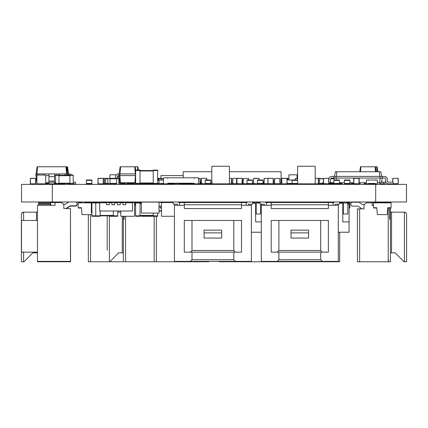 <?xml version="1.0" encoding="UTF-8"?>
<svg xmlns="http://www.w3.org/2000/svg" width="428" height="428" viewBox="0 0 428 428"><rect width="100%" height="100%" fill="white"/><g stroke="black" fill="none" stroke-linecap="round" stroke-linejoin="round"><path stroke-width="0.64" d="M45.71 183.452L48.46 183.452A0.385 0.385 0 0 0 48.846 183.837L49.006 173.934L35.808 173.934L36.91 182.735M242.104 183.837L242.104 178.337L236.823 178.556L237.042 183.837L242.104 183.837L237.042 183.837M242.323 183.612L242.323 178.556M236.823 183.612L236.823 178.556M242.104 178.337L237.042 178.337M287.696 179.985L287.696 178.337L285.497 178.337M285.497 183.837L287.696 183.837M281.645 183.612L281.645 178.556L281.865 183.837L286.926 183.837L287.145 178.556L288.905 178.556M251.397 204.183L251.397 261.38L174.405 261.38L174.405 204.183M236.272 201.984L236.272 202.535M189.524 201.984L189.524 202.535M192.274 201.984L192.274 202.535M200.523 201.984L200.523 202.535M203.273 201.984L203.273 202.535M211.523 201.984L211.523 202.535M214.273 201.984L214.273 202.535M222.523 201.984L222.523 202.535M225.272 201.984L225.272 202.535M233.522 201.984L233.522 202.535M174.405 205.285L184.302 205.285L184.302 208.58L241.499 208.58L241.499 202.535L246.865 202.535M190.353 261.38L192.001 259.732L192.001 252.14M233.8 252.14L233.8 259.732L235.448 261.38M251.397 205.285L241.499 205.285M178.936 202.535L241.499 202.535M233.8 259.732L192.001 259.732M170.307 202.535L173.083 202.535L173.083 203.632L173.634 204.183L177.481 204.183L177.481 205.285M173.083 202.535L161.918 202.535L173.083 202.535L173.634 201.984M177.481 201.984A2.199 2.199 0 0 1 179.68 204.183L179.68 205.285M184.302 205.285L184.302 202.535M233.8 220.463L241.499 220.463L241.499 252.14L184.302 252.14L184.302 220.463L233.8 220.463L233.8 250.492L235.448 252.14M184.302 204.734L241.499 204.734M248.32 205.285L248.32 204.183L252.167 204.183L252.718 203.632L252.718 202.535L252.167 201.984M248.32 201.984A2.199 2.199 0 0 0 246.116 204.183L246.116 205.285M190.353 252.14L192.001 250.492L192.001 220.463M233.8 250.492L192.001 250.492M221.699 232.891L221.699 238.059L204.103 238.059L204.103 230.141L221.699 230.141L221.699 232.891L204.103 232.891M338.291 204.183L338.291 261.38L261.299 261.38L261.299 204.183M323.167 201.984L323.167 202.535M276.424 201.984L276.424 202.535M279.174 201.984L279.174 202.535M287.423 201.984L287.423 202.535M290.173 201.984L290.173 202.535M298.423 201.984L298.423 202.535M301.173 201.984L301.173 202.535M309.423 201.984L309.423 202.535M312.173 201.984L312.173 202.535M320.417 201.984L320.417 202.535M261.299 205.285L271.197 205.285L271.197 208.58L328.394 208.58L328.394 202.535L333.76 202.535M277.248 261.38L278.895 259.732L278.895 252.14M320.695 252.14L320.695 259.732L322.343 261.38M338.291 205.285L328.394 205.285M265.831 202.535L328.394 202.535M320.695 259.732L278.895 259.732M260.529 201.984L259.978 202.535L259.978 203.632L260.529 204.183L264.376 204.183L264.376 205.285M264.376 201.984A2.199 2.199 0 0 1 266.58 204.183L266.58 205.285M271.197 205.285L271.197 202.535M320.695 220.463L328.394 220.463L328.394 252.14L271.197 252.14L271.197 220.463L320.695 220.463L320.695 250.492L322.343 252.14M271.197 204.734L328.394 204.734M335.215 205.285L335.215 204.183L339.062 204.183L339.613 203.632L339.613 202.535L339.062 201.984M335.215 201.984A2.199 2.199 0 0 0 333.016 204.183L333.016 205.285M277.248 252.14L278.895 250.492L278.895 220.463M320.695 250.492L278.895 250.492M308.593 232.891L308.593 238.059L290.997 238.059L290.997 230.141L308.593 230.141L308.593 232.891L290.997 232.891M251.397 232.233L261.299 232.233M252.718 203.193L255.639 203.193L255.639 221.891L261.299 221.891M255.639 204.07L256.185 204.07M256.185 203.193L255.639 203.193M253.435 203.193L252.718 202.974M260.588 204.183L260.588 213.973L256.185 213.973L256.185 202.974L259.978 202.974M339.613 203.193L342.807 203.193L342.807 221.891L349.077 221.891L349.077 232.233L338.291 232.233M349.077 221.891L349.077 203.193L347.755 203.193M342.807 204.07L343.358 204.07M347.755 204.07L349.077 204.07M343.358 203.193L342.807 203.193M340.608 203.193L339.613 202.974M343.358 213.973L343.358 202.974L347.755 202.974L347.755 213.973L343.358 213.973M197.335 183.837L200.967 183.837L200.967 181.633L201.353 181.633M200.967 183.837L205.199 183.837L201.353 183.612L201.572 178.337L206.633 178.337L201.572 178.337M210.699 183.452L205.199 183.452L205.199 179.985L210.699 179.985L210.699 183.837L215.648 183.837M221.148 183.837L222.25 183.837M227.75 183.837L228.466 183.837M230.334 183.837L233.966 183.837M235.833 183.837L239.466 183.837M241.333 183.837L243.179 183.837M252.499 183.452L252.499 179.985L246.999 179.985L246.999 183.452L255.965 183.837M262.947 183.452L257.447 183.452L257.447 179.985L262.947 179.985L262.947 183.837L265.146 183.837M229.397 171.735L281.094 171.735L281.094 182.735L279.998 182.735M200.967 182.735L200.251 182.735M211.801 182.735L210.699 182.735M232.698 182.735L231.601 182.735M243.147 182.735L242.323 182.735M253.595 182.735L252.499 182.735M264.049 182.735L263.332 182.735M211.801 171.735L183.2 171.735L183.2 177.786M272.459 183.837L274.332 183.837L274.332 181.633L273.396 181.633M279.966 183.837L281.645 183.837L281.645 181.633L281.094 181.633M263.332 183.837L263.332 181.633L262.947 181.633M191.097 183.837L189.968 183.837L189.968 183.227M334.305 179.985L333.894 178.059L331.695 178.059A1.102 1.102 0 0 0 330.593 179.161L330.593 181.087A2.75 2.75 0 0 1 328.945 183.607L329.009 178.556M327.843 183.837L322.894 183.837L322.894 182.184L323.445 182.184M328.945 179.161A2.75 2.75 0 0 1 331.695 176.411L333.894 176.411L333.894 178.059L336.092 178.059L336.092 176.411L333.894 176.411M379.593 182.735L380.091 178.059L382.29 178.059L381.3 182.735L377.341 182.735M366.379 183.612L366.341 182.735L359.194 182.735M353.694 182.735L349.842 182.735M344.342 182.735L339.393 182.735M336.296 179.985L336.092 178.059L380.091 178.059L380.091 176.411L336.092 176.411M334.445 176.411L335.44 171.735L336.868 171.735L336.371 176.411M331.695 178.059A1.102 1.102 0 0 0 330.593 179.161A1.102 1.102 0 0 1 331.695 178.059A1.102 1.102 0 0 0 330.593 179.161L330.593 181.087M381.744 176.411L380.749 171.735L336.868 171.735M384.494 178.059A1.102 1.102 0 0 1 385.591 179.161A1.102 1.102 0 0 0 384.494 178.059A1.102 1.102 0 0 1 385.591 179.161A1.102 1.102 0 0 0 384.494 178.059L382.29 178.059L382.29 176.411L380.091 176.411M379.818 176.411L379.32 171.735M385.591 181.087L385.591 179.161L385.591 181.087A2.75 2.75 0 0 0 388.34 183.837L393.289 183.837L393.289 182.184L388.34 182.184A1.102 1.102 0 0 1 387.238 181.087L387.238 179.161A2.75 2.75 0 0 0 384.494 176.411L382.29 176.411M388.34 182.184A1.102 1.102 0 0 1 387.238 181.087A1.102 1.102 0 0 0 388.34 182.184A1.102 1.102 0 0 1 387.238 181.087L387.238 179.161M163.405 183.227L163.405 178.39A0.605 0.605 0 0 1 164.01 177.786L167.198 177.786A0.605 0.605 0 0 1 167.803 178.39L167.803 177.786L194.2 177.786L194.2 178.39A0.605 0.605 0 0 1 194.804 177.786L197.998 177.786A0.605 0.605 0 0 1 198.603 178.39L198.603 183.227A0.605 0.605 0 0 1 197.998 183.837L194.804 183.837A0.605 0.605 0 0 1 194.2 183.227L167.803 183.227A0.605 0.605 0 0 1 167.198 183.837L164.01 183.837A0.605 0.605 0 0 1 163.405 183.227M297.594 166.674L297.594 183.393L297.594 166.674A0.439 0.439 0 0 1 298.038 166.235L314.757 166.235L298.038 166.235M298.038 183.837L314.757 183.837L298.038 183.837A0.439 0.439 0 0 1 297.594 183.393M314.757 183.837A0.439 0.439 0 0 0 315.195 183.393L315.195 166.674A0.439 0.439 0 0 0 314.757 166.235M315.195 183.393L315.195 166.674M211.801 166.674L211.801 183.393L211.801 166.674A0.439 0.439 0 0 1 212.24 166.235L228.959 166.235L212.24 166.235M212.24 183.837L228.959 183.837L212.24 183.837A0.439 0.439 0 0 1 211.801 183.393M228.959 183.837A0.439 0.439 0 0 0 229.397 183.393L229.397 166.674A0.439 0.439 0 0 0 228.959 166.235M229.397 183.393L229.397 166.674M55.608 182.735L54.506 182.735M49.006 182.735L45.71 182.735M67.71 175.587L67.71 173.934L49.006 173.934M36.91 176.368L36.856 175.587L35.808 175.587M36.91 175.587L36.856 173.934M49.006 175.587L45.71 175.587M55.608 175.587L54.506 175.587M66.661 175.587L66.661 173.934M67.431 173.934L66.426 166.786L37.092 166.786L36.086 173.934M59.46 183.505L59.46 183.837L64.96 183.837L64.96 183.505M64.96 175.362L64.96 173.934M38.557 175.036L38.557 173.934M59.46 175.362L59.46 173.934M44.057 175.036L44.057 173.934M49.006 183.837L54.506 183.837L54.506 173.934M66.527 173.934L66.024 166.786M36.99 173.934L37.493 166.786M54.506 182.184L49.006 182.184M377.105 171.735L376.758 166.786L360.472 166.786L359.777 171.735M378.994 182.735A2.75 2.75 0 0 0 381.193 183.837L385.04 183.837L385.04 182.184L381.412 182.184M382.841 182.184A1.102 1.102 0 0 1 381.744 181.087A1.102 1.102 0 0 0 382.841 182.184A1.102 1.102 0 0 1 381.744 181.087L381.744 180.648M377.86 171.735L377.164 166.786L376.758 166.786M68.806 175.587L68.806 173.934L67.71 173.934M67.763 175.587L67.763 173.934M68.261 183.505A0.385 0.385 0 0 0 68.641 183.837L75.408 183.837L75.408 182.184L73.209 182.184M71.556 175.036A2.75 2.75 0 0 0 69.357 173.934L68.806 173.934M48.214 183.452A2.75 2.75 0 0 1 46.807 183.837L44.608 183.837M68.534 173.934L67.528 166.786L66.426 166.786M67.624 173.934L67.121 166.786M360.531 171.735L360.879 166.786M375.452 171.735L375.105 166.786M354.791 183.837L352.592 183.837L352.592 183.452M383.392 183.837L383.392 182.184M376.207 171.735L375.511 166.786M309.423 202.091L302.435 202.423M286.84 202.091L287.423 202.091M290.173 202.091L293.747 202.257M196.399 202.535L196.399 201.984M197.939 201.984L197.72 202.535M188.261 201.984L188.481 202.535M232.425 202.535L232.425 201.984M225.824 202.535L225.824 201.984M284.674 202.535L284.674 201.984M286.209 201.984L285.99 202.535M319.593 202.535L319.593 201.984M312.996 202.535L312.996 201.984M286.947 183.831A0.385 0.385 0 0 0 286.979 183.837L288.413 183.837A0.385 0.385 0 0 0 288.798 183.452L288.798 183.837L292.094 183.837L292.094 179.985L287.145 179.985M287.145 183.452L297.594 183.452L297.594 180.37L292.094 180.37M341.592 202.695L339.613 202.535M129.267 183.612A0.385 0.385 0 0 1 128.919 183.837L127.491 183.837A0.385 0.385 0 0 1 127.143 183.612M124.906 183.452L120.503 183.452A0.385 0.385 0 0 1 120.118 183.837L127.351 183.81M104.336 183.837L99.275 183.837L104.336 183.837L104.555 178.556L104.555 183.612L112.254 183.612M86.408 180.37L86.408 179.985L91.908 179.985L91.908 183.837L86.408 183.837L86.408 180.37L91.908 180.37M86.408 202.695L91.357 202.535M342.143 183.452L339.393 183.452L339.393 183.837L342.143 183.837L342.143 182.735M257.447 183.452L257.447 183.837L262.947 183.837M349.842 183.452L349.842 179.985L344.342 179.985L344.342 183.837L351.11 183.837L349.842 183.837L349.842 183.452L344.342 183.452M374.04 183.837L375.142 183.837L375.142 183.452L368.54 183.452L368.54 183.837L374.04 183.837L374.04 183.452M205.199 183.452L205.199 183.837L201.572 183.837M210.699 183.837L205.199 183.837M297.594 183.452L297.594 183.837L292.094 183.837M295.395 179.985L295.395 178.556L297.594 178.556L297.594 179.985L292.094 179.985M375.142 183.452A0.385 0.385 0 0 0 375.527 183.837L376.956 183.837A0.385 0.385 0 0 0 377.341 183.452L377.341 180.37A0.385 0.385 0 0 0 376.956 179.985L375.527 179.985A0.385 0.385 0 0 0 375.142 180.37L375.142 179.985L368.54 179.985L368.54 180.37A0.385 0.385 0 0 0 368.155 179.985L366.726 179.985A0.385 0.385 0 0 0 366.341 180.37L366.341 183.452A0.385 0.385 0 0 0 366.726 183.837L368.155 183.837A0.385 0.385 0 0 0 368.54 183.452M246.999 183.452L246.999 183.837L252.499 183.837M333.894 180.37L333.894 179.985L339.393 179.985L339.393 183.452L333.894 183.452L333.894 180.37L339.393 180.37M333.894 183.452L333.894 183.837L339.393 183.837M353.694 183.452L351.495 183.452A0.385 0.385 0 0 1 351.11 183.837M358.477 183.837L359.905 183.837L358.477 183.837M360.29 183.452L360.29 182.735L360.29 183.452A0.385 0.385 0 0 1 359.905 183.837M170.002 183.452L170.002 183.837L167.803 183.837L167.803 183.452A0.385 0.385 0 0 0 168.188 183.837L169.616 183.837A0.385 0.385 0 0 0 170.002 183.452L172.751 183.227M163.442 183.452L161.201 183.452A0.385 0.385 0 0 1 160.816 183.837L159.387 183.837A0.385 0.385 0 0 1 159.002 183.452L159.002 180.37A0.385 0.385 0 0 1 159.387 179.985L160.816 179.985A0.385 0.385 0 0 1 161.201 180.37L161.201 178.337L158.397 178.337L158.178 179.985L158.178 178.556M163.405 179.985L161.201 179.985M377.341 183.452L377.341 180.37L377.341 183.452M376.956 183.837L375.527 183.837L376.956 183.837M376.956 179.985L375.527 179.985L376.956 179.985M368.155 179.985L366.726 179.985L368.155 179.985M366.341 183.452L366.341 180.37L366.341 183.452M100.157 183.837L105.657 183.837L105.657 178.337L103.458 178.337M145.804 183.452L146.355 183.393M146.355 183.452L146.355 183.837L143.054 183.837L143.054 183.393M281.094 179.985L281.645 179.985M321.246 183.612L322.894 183.837M382.113 202.695A0.385 0.385 0 0 0 381.797 202.535L380.369 202.535A0.385 0.385 0 0 0 380.048 202.695M341.592 202.535L342.668 202.695M341.924 202.203L341.924 202.535L341.924 202.203M339.281 202.203L341.897 202.203M84.846 202.695L86.408 202.535L86.408 202.203L85.83 202.203M85.857 202.203L85.857 202.535M86.381 202.203L90.832 202.203M90.859 202.535L90.859 202.203L90.859 202.535M86.349 202.203L86.349 202.535L86.349 202.203M126.554 184.163L126.554 183.837M126.581 184.163L122.13 184.163M122.098 183.837L122.098 184.163L122.098 183.837M115.608 183.837L115.608 184.163L115.608 183.837M111.098 184.163L111.098 183.837L111.098 184.163M115.581 184.163L111.13 184.163M182.649 183.837L179.899 183.837L179.899 183.227M184.853 184.163L184.853 183.837M184.88 184.163L180.423 184.163M173.907 183.837L173.597 183.837M174.458 183.837L174.458 184.163L174.458 183.837M169.948 184.163L169.948 183.837L169.948 184.163M174.431 184.163L169.975 184.163M200.802 184.163L200.802 183.837M200.828 184.163L196.372 184.163M191.065 183.724L191.065 183.227L191.284 183.944L196.345 184.163L196.538 183.837M137.554 184.163L137.554 183.837M137.581 184.163L133.124 184.163M133.097 183.837L133.097 184.163L133.097 183.837M259.646 184.163L259.646 183.837M259.673 184.163L256.896 184.163L256.955 183.837M246.945 184.163L244.222 184.163M321.246 183.837L319.679 183.612M323.996 183.837L323.996 184.163L320.668 184.163M320.642 183.837L320.642 184.163L320.642 183.837M311.343 183.837L310.798 183.837M309.642 184.163L309.642 183.837L309.642 184.163M314.152 183.837L314.152 184.163M314.12 184.163L309.669 184.163M256.923 184.163L254.12 184.163M254.093 184.163L254.146 183.837M249.775 184.163L246.972 184.163M249.802 183.837L249.802 184.163L249.749 183.837M330.774 178.556L334 178.556M333.947 184.163L333.947 183.837L333.947 184.163L333.894 183.837L328.394 183.837M333.369 182.681L330.084 182.681M329.63 183.227L333.428 183.227M333.428 183.173L333.428 182.681M323.937 183.837L323.937 184.163L323.937 183.837M326.799 183.837L326.799 184.163L326.746 183.837M326.773 184.163L323.969 184.163M331.144 183.837L331.09 184.163M333.92 184.163L331.117 184.163M329.603 183.2L333.401 183.2L333.401 182.708L330.063 182.708M141.406 202.091L141.406 213.091L159.002 213.091L159.002 202.091L141.406 202.091M91.908 213.091L91.357 213.091L91.357 202.091L96.856 202.091L96.856 202.535L96.856 202.091L107.856 202.091L107.856 202.535L107.856 202.091L113.356 202.091L113.356 202.535M346.541 202.861A0.332 0.332 0 0 1 346.873 202.535L349.515 202.535A0.332 0.332 0 0 1 349.842 202.861L349.842 207.703A0.332 0.332 0 0 1 349.515 208.035L349.077 208.035M349.018 202.535L349.018 202.861L339.613 202.861M349.842 202.861L349.842 207.703M339.613 202.695L344.091 202.861M81.459 207.703L78.982 207.703L78.982 208.035L81.127 208.035A0.332 0.332 0 0 0 81.459 207.703L82.005 214.631L91.908 214.631M78.158 202.861L78.158 207.703L78.158 202.861A0.332 0.332 0 0 1 78.484 202.535L81.127 202.535L78.982 202.535L78.982 202.861L91.357 202.861M78.158 207.703A0.332 0.332 0 0 0 78.484 208.035L81.127 208.035M81.459 202.861A0.332 0.332 0 0 0 81.127 202.535M83.909 202.861L90.003 202.861M387.789 202.861A0.332 0.332 0 0 1 388.121 202.535L390.759 202.535A0.332 0.332 0 0 1 391.09 202.861L391.09 207.703A0.332 0.332 0 0 1 390.759 208.035L390.266 208.035L390.266 207.703L387.789 207.703L387.238 214.631L377.341 214.631L376.79 207.703L374.318 207.703L374.318 208.035L373.821 208.035A0.332 0.332 0 0 1 373.494 207.703L373.494 202.861A0.332 0.332 0 0 1 373.821 202.535L376.463 202.535A0.332 0.332 0 0 1 376.79 202.861M390.266 202.535L390.266 202.861L374.318 202.861L374.318 202.535L373.821 202.535L376.463 202.535L373.821 202.535M390.266 208.035L388.121 208.035A0.332 0.332 0 0 1 387.789 207.703M376.79 207.703A0.332 0.332 0 0 1 376.463 208.035L373.821 208.035M385.339 202.861L379.245 202.861M391.09 202.861L391.09 207.703M373.494 202.861L373.494 207.703M374.318 202.535L376.463 202.535M374.318 208.035L376.463 208.035M104.336 178.337L110.055 178.556L110.055 183.837L107.856 183.837L107.856 178.337L118.856 178.337L118.856 183.612M115.828 183.837L116.657 183.837L116.657 178.556L118.856 178.556M160.104 206.109L160.104 208.035L161.479 208.035M162.303 202.535L159.002 202.257M259.978 202.754L257.913 202.974M163.651 183.719L162.303 183.837L163.459 183.837M159.039 183.612L159.002 178.337L158.397 178.337M398.019 183.837L393.289 183.837L398.238 183.612L398.019 178.337L392.963 178.337L398.019 178.337L392.963 178.337L398.019 178.337L392.963 178.337L392.738 182.184L392.738 178.556M364.142 183.612L366.341 183.612L364.142 183.837L364.142 182.735M398.238 183.612L398.238 178.556M398.019 178.337L392.963 178.337M35.588 183.837L35.588 178.337L30.308 178.556L30.527 183.837L35.588 183.837L30.527 183.837M54.506 183.612L55.608 183.612M58.909 183.612L59.46 183.612M35.808 183.612L35.808 178.556M30.308 183.612L30.308 178.556M35.588 178.337L30.527 178.337M267.896 178.556L267.896 183.612L268.115 178.337L273.176 178.337L268.115 178.337M268.115 183.837L273.176 183.837L267.896 183.612M273.176 183.837L273.176 178.337M273.396 183.612L273.396 178.556M353.694 178.556L353.694 183.612L353.913 178.337L358.974 178.337L353.913 178.337M353.913 183.837L358.974 183.837L353.694 183.612M358.974 183.837L358.974 178.337M359.194 183.612L359.194 178.556M236.55 178.556L236.55 183.612L236.77 178.337L241.831 178.337L236.77 178.337M236.77 183.837L241.831 183.837L236.55 183.612M323.664 183.837L328.725 183.837L323.445 183.612L323.664 178.337L328.725 178.337L323.664 178.337M328.725 183.837L328.725 178.337M226.321 183.837L231.377 183.837L226.321 183.837M229.397 178.337L231.377 178.337L229.397 178.337M231.377 183.837L231.377 178.337M231.601 183.612L231.601 178.556M313.216 183.837L318.277 183.837L313.216 183.837M315.195 178.337L318.277 178.337L315.195 178.337M318.277 183.837L318.277 178.337M323.445 183.612L323.445 178.556L319.593 178.556L319.593 183.612L318.496 183.612L318.496 178.556L319.593 178.337L317.394 178.337M194.97 183.837L200.031 183.837L194.97 183.837M198.597 178.337L200.031 178.337L198.597 178.337M200.031 183.837L200.031 178.337M200.251 183.612L200.251 178.556M281.865 178.337L286.926 178.337L281.645 178.556M281.865 183.837L286.926 183.837M287.145 183.612L286.926 178.337M232.698 178.556L232.698 183.612L232.918 178.337L237.979 178.337L232.918 178.337M232.918 183.837L237.979 183.837L232.698 183.612M179.899 183.612L180.728 183.612L180.728 183.227L180.948 183.837L186.009 183.837L180.948 183.837M189.968 183.612L186.228 183.612L186.228 183.227L186.009 183.837M295.395 178.556L297.594 178.337M253.595 178.556L253.595 183.612L253.595 178.556L258.876 178.337L253.82 178.337M253.82 183.837L257.447 183.837L253.595 183.612M259.095 178.556L259.095 179.985L258.876 178.337M211.801 183.612L211.801 178.556L212.021 183.837M189.968 183.837L188.176 183.719M188.7 183.227L188.7 183.837L188.374 183.837M264.049 178.556L264.049 183.612L264.269 178.337L269.33 178.337L264.269 178.337M264.269 183.837L269.33 183.837L264.049 183.612M206.852 178.556L206.852 179.985L206.633 178.337M201.353 183.612L201.353 178.556M317.394 183.837L322.894 183.612M163.539 183.612L159.002 183.612M163.405 178.556L159.002 178.556M159.002 183.837L157.627 183.837L157.627 183.393L140.031 183.393L140.031 183.837L131.23 183.612M113.078 183.837L114.453 183.837A2.75 2.75 0 0 0 115.533 183.612M135.628 183.612L124.628 183.837M120.466 183.612L124.628 183.452M122.429 183.452L122.429 183.837M159.002 211.004L161.479 211.004M153.229 183.505A0.332 0.332 0 0 1 152.898 183.837L146.355 183.837L152.898 183.837M297.048 178.337L297.048 175.036L297.594 175.036M295.395 183.837L302.548 183.837M157.627 213.091L157.627 216.284L141.566 216.284L153.229 216.284L153.229 215.84L140.031 215.84L140.031 216.284L135.628 216.284L135.628 202.535L140.031 202.535L140.031 215.84L135.628 215.84M153.229 213.091L153.229 215.84L157.627 215.84M141.406 202.974L135.628 202.974M109.504 215.84L109.504 216.284L117.754 216.284L117.754 211.004M91.908 202.974L91.908 202.535L95.754 202.535L95.754 202.974L91.908 202.974L91.908 216.284L100.157 216.284L100.157 215.84L113.356 215.84L113.356 216.284M174.405 216.284L161.918 216.284L174.405 216.284M161.918 202.535A0.439 0.439 0 0 0 161.479 202.974L161.479 215.84A0.439 0.439 0 0 0 161.918 216.284M161.479 202.974L161.479 215.84M141.128 202.974A0.439 0.439 0 0 1 141.406 202.567M141.128 215.84A0.439 0.439 0 0 0 141.566 216.284M134.531 215.84L134.531 202.974L134.531 215.84A0.439 0.439 0 0 1 134.087 216.284L121.22 216.284L134.087 216.284M134.531 202.974A0.439 0.439 0 0 0 134.087 202.535L125.73 202.535L125.73 204.734L122.98 204.734L122.98 202.535L120.231 202.535L120.231 204.734L117.481 204.734L117.481 202.535L114.731 202.535L114.731 204.734L111.981 204.734L111.981 202.535L109.231 202.535L109.231 204.734L106.481 204.734L106.481 202.535L104.555 202.754M120.782 215.84L120.782 211.004L120.782 215.84A0.439 0.439 0 0 0 121.22 216.284M134.087 202.535L132.605 202.535L132.493 204.734M128.202 202.754L122.98 202.535M99.606 202.974L95.754 202.974L95.754 216.284M95.754 202.535L99.606 202.535L99.713 204.734M100.157 211.004L100.157 215.84L91.908 215.84M113.356 211.004L113.356 215.84L117.754 215.84M70.459 208.58L70.459 261.38L37.461 261.38L37.461 205.285L55.057 205.285L55.057 202.535L61.659 202.535L63.858 204.734L63.858 208.58L70.459 208.58M75.959 201.984L77.056 203.081L77.056 204.734L75.959 205.831L69.914 205.831L65.982 208.58M68.699 201.984L65.554 204.183L63.307 204.183M50.659 205.285L50.659 202.535L55.057 202.535M37.461 252.14L21.512 252.14L21.512 220.463L37.461 220.463M38.557 205.285L38.557 201.984M50.659 204.183L50.108 204.183L50.108 205.285M38.557 203.632L50.659 203.632L50.108 204.183L38.557 204.183M38.557 202.535L50.659 202.535L50.108 201.984M90.859 202.257L91.357 202.257M124.19 216.284L124.19 218.976L123.366 219.805L123.366 261.765L109.836 261.765L118.577 252.857L111.596 259.973M109.397 215.84L109.397 261.765L88.334 261.765L88.334 214.631M117.202 202.535L117.202 202.257L114.453 202.257L114.453 202.535M139.186 202.535A2.199 2.199 0 0 1 140.25 202.257L141.406 202.257M208.773 261.765L208.773 261.38L208.773 261.765L124.216 261.765M182.649 202.535L182.649 202.257L179.899 202.257L179.899 202.535M204.632 202.535A2.199 2.199 0 0 1 205.697 202.257L209.822 202.535M171.045 202.257L168.905 202.257L168.905 202.535M218.178 202.535L222.303 202.257A2.199 2.199 0 0 1 222.523 202.267M339.666 261.765L339.666 232.233L339.666 261.765L219.227 261.765L219.227 261.38M247.256 202.257L245.351 202.257L245.351 202.535M272.69 202.535L272.299 202.257L275.268 202.535M256.955 202.257L259.095 202.257L259.095 202.754M236.272 202.257L237.101 202.535M323.167 202.257L324.542 202.257L324.542 202.535M388.453 261.765L388.453 259.566M406.001 212.85L404.401 212.16C405.728 212.299 406.461 213.032 406.6 214.358L406.124 212.989M406.193 213.085L405.867 212.716L406.193 213.085M404.401 261.765L404.401 212.16L391.529 212.16L391.529 252.857L395.215 252.857L403.962 261.765L406.6 261.765L406.6 214.91M406.6 233.608L406.6 217.659L406.6 233.608M390.432 208.035L390.432 261.765L357.434 261.765L357.434 208.859L364.03 208.859L361.906 208.859L357.979 206.109L351.934 206.109L350.832 205.007L350.832 203.359L351.934 202.257L359.194 202.257L362.334 204.456L364.581 204.456M373.494 205.558L372.173 205.558L372.173 202.808L366.234 202.808L364.03 205.007L364.03 208.859M390.432 219.805L389.608 218.976L389.608 208.035M389.33 202.535L389.33 202.257L377.234 202.257L377.234 202.808L376.784 202.808M373.494 202.808L372.173 202.808M391.529 212.16L390.432 212.16M391.529 252.857L390.432 252.857M379.245 202.808L377.234 202.861M395.215 252.857L402.202 259.973M387.795 202.808L385.339 202.808M39.547 261.765L39.547 261.38M23.599 220.463L23.599 212.16C22.379 212.154 21.646 212.887 21.4 214.358L22.133 212.716L23.599 212.16L37.461 212.16M70.459 208.859L70.567 261.765L37.568 261.765L37.568 261.38M77.056 203.246L77.168 205.007L76.066 206.109L70.021 206.109L66.484 208.58M25.798 259.973L32.785 252.857L37.461 252.857M50.766 202.535L50.381 202.257M21.4 214.358L21.4 261.765L24.038 261.765L32.785 252.857M104.555 202.535L99.606 202.535M183.2 175.587L160.928 175.587L160.928 178.337M179.899 183.559L172.751 183.559M215.354 183.837A1.878 1.878 0 0 0 216.498 183.837M208.201 183.837A1.878 1.878 0 0 0 209.346 183.837M201.053 183.837A1.878 1.878 0 0 0 202.198 183.837M222.501 183.837A1.878 1.878 0 0 0 223.646 183.837M236.802 183.837A1.878 1.878 0 0 0 237.947 183.837M229.654 183.837A1.878 1.878 0 0 0 230.799 183.837M179.065 183.559A1.878 1.878 0 0 0 180.75 183.837M186.292 183.612A1.878 1.878 0 0 0 188.357 183.612M265.397 183.837A1.878 1.878 0 0 0 266.542 183.837M258.25 183.837A1.878 1.878 0 0 0 259.395 183.837M251.102 183.837A1.878 1.878 0 0 0 252.247 183.837M172.457 183.837A1.878 1.878 0 0 0 174.137 183.559M165.304 183.837A1.878 1.878 0 0 0 166.449 183.837M243.366 178.444L248.427 178.444L243.366 178.444L243.147 183.724L248.62 183.837M248.427 178.444L248.647 179.985L248.647 178.663M243.366 183.944L248.427 183.944M243.147 183.724L243.147 178.663M191.284 183.944L196.345 183.944M304.196 183.837L306.395 183.837M274.498 183.724L279.998 183.724L279.778 178.444L274.717 178.444L274.498 183.724L274.498 178.663M274.717 183.944L279.778 183.944M274.717 178.444L279.778 178.444M279.998 183.724L279.998 178.663M106.481 202.754L99.713 202.754L99.713 211.004L132.493 211.004L132.493 202.754L125.73 202.754M122.98 202.754L120.231 202.754M117.481 202.754L114.731 202.754M111.981 202.754L109.231 202.754M120.231 202.535L117.481 202.535M114.731 202.535L111.981 202.535M109.231 202.535L106.481 202.535M110.055 183.837L112.254 183.837M109.889 178.337L109.889 174.817L116.288 174.817M128.48 183.837L131.23 183.837M288.905 183.452L292.094 183.612M288.905 179.985L288.905 174.817L297.594 174.817M133.702 182.735L133.702 183.837M127.105 182.735L127.105 183.837M124.906 182.735L124.906 183.837M103.234 183.837L103.234 178.337L97.959 178.556L98.178 183.837L103.234 183.837L98.178 183.837M103.458 183.612L103.458 178.556M97.959 183.612L97.959 178.556M103.234 178.337L98.178 178.337M256.185 203.139L255.414 203.139M254.697 202.535L252.718 202.535M252.472 202.203L256.923 202.203M256.955 202.535L256.955 202.203L256.955 202.535M256.185 203.166L255.441 203.166M171.045 202.535L171.045 202.203M171.077 202.203L173.41 202.203M303.538 261.38L303.538 261.765L302.489 261.765M272.299 202.257L265.44 202.257M298.423 202.257L290.334 202.257L290.334 202.535M317.062 261.765L316.688 261.38M319.705 261.765L319.705 261.38L319.705 261.765M301.558 261.38L301.558 261.765M270.539 261.38L270.539 261.765M302.435 202.257L301.173 202.257M124.462 202.535L124.462 202.257L136.564 202.257L136.564 202.535M134.531 205.558L135.628 205.558M123.366 219.805L123.366 216.284M140.031 202.808L141.16 202.808M161.479 206.109L159.002 206.109M120.782 212.16L117.754 212.16M107.198 215.84L107.198 250.107M107.198 233.608L107.198 217.659M109.397 261.765L109.836 261.765M118.577 252.857L122.264 252.857L122.264 216.284M123.366 252.857L122.264 252.857M156.364 216.284L156.364 261.765M134.531 204.456L135.628 204.456M134.531 203.91L135.628 203.91M134.499 202.808L135.628 202.808M128.919 183.837L127.491 183.837L128.919 183.837M120.118 183.837L118.856 183.837L120.118 183.837M167.252 183.831L167.803 183.837M172.751 183.452L172.751 183.837L170.002 183.837L170.002 184.163M162.303 183.612L161.201 183.837M157.627 179.985L159.002 179.985M118.305 176.684L118.305 178.337L118.305 176.684A2.75 2.75 0 0 1 118.535 175.587M143.054 183.778A2.75 2.75 0 0 0 143.605 183.837L145.804 183.837L145.804 183.393M119.77 182.082A2.75 2.75 0 0 1 118.856 183.286M138.388 170.087L137.923 166.786L120.134 166.786L119.128 173.934M137.752 170.087L137.516 166.786M135.628 181.456L135.451 182.735L119.861 182.735L118.856 173.934L119.899 173.934L119.899 175.587L118.305 175.587A1.102 1.102 0 0 0 117.202 176.684L117.202 178.337M134.906 182.735L135.409 175.587L119.899 175.587L120.402 182.735M135.628 175.587L135.409 173.934L119.899 173.934M140.031 183.708A2.75 2.75 0 0 0 140.855 183.837L143.054 183.837M115.555 178.556L115.555 176.684A2.75 2.75 0 0 1 118.305 173.934L118.856 173.934M118.305 175.587A1.102 1.102 0 0 0 117.202 176.684A1.102 1.102 0 0 1 118.305 175.587M135.639 170.087L135.173 166.786M135.269 173.934L134.772 166.786M120.038 173.934L120.541 166.786M252.718 202.754L254.697 202.754L254.697 203.193M157.627 183.393L157.627 170.087L153.229 170.087L153.229 170.526L140.031 170.526L140.031 170.087L135.628 170.087L135.628 183.837M157.627 183.837L153.229 183.837L153.229 170.526L157.627 170.526M135.628 183.393L140.031 183.393L140.031 170.526L135.628 170.526M55.608 183.505L58.909 183.505L58.909 183.837L55.608 183.837L55.608 175.036L58.909 175.036L58.909 175.362L73.209 175.036L73.209 183.837M73.209 175.362L69.908 175.362L69.908 183.505L58.909 183.505L58.909 175.362L55.608 175.362M73.209 183.505L69.908 183.505L69.908 183.837M45.379 183.837A0.332 0.332 0 0 0 45.71 183.505L45.71 175.362A0.332 0.332 0 0 0 45.379 175.036L37.241 175.036A0.332 0.332 0 0 0 36.91 175.362L36.91 183.505A0.332 0.332 0 0 0 37.241 183.837L45.379 183.837L37.241 183.837M45.71 183.505L45.71 175.362M36.91 183.505L36.91 175.362M45.379 175.036L37.241 175.036M21.512 184.382L21.512 201.984L406.488 201.984L406.488 184.382L21.512 184.382M115.555 184.163L115.555 183.837M174.405 184.163L174.405 183.837M287.696 178.776L288.905 178.776M54.506 176.684L49.006 176.684M54.506 181.087L49.006 181.087M86.408 183.452L91.908 183.452M262.947 180.37L257.447 180.37M349.842 180.37L344.342 180.37M210.699 180.37L205.199 180.37M246.999 180.37L252.499 180.37M341.87 202.535L341.87 202.203M90.806 202.535L90.806 202.203M122.157 183.837L122.157 184.163M111.157 183.837L111.157 184.163M133.156 183.837L133.156 184.163M320.695 183.837L320.695 184.163M314.093 184.163L314.093 183.837M309.695 183.837L309.695 184.163M256.896 184.163L256.896 183.837M334.043 178.776L330.662 178.776M334.14 179.985L334.14 179.225M328.945 183.612L333.894 183.612M110.055 183.393L116.657 183.393M110.055 178.776L116.657 178.776M161.479 207.815L160.104 207.815M375.142 183.612L374.04 183.612M54.506 183.393L55.608 183.393M188.7 183.393L186.228 183.393M319.593 183.393L322.894 183.393M319.593 178.776L323.445 178.776M163.405 178.776L161.201 178.776M105.657 183.393L107.856 183.393M105.657 178.776L107.856 178.776M159.002 210.672L161.479 210.672M297.048 175.362L297.594 175.362M141.406 203.412L140.031 203.412M153.229 215.402L140.031 215.402M100.157 215.402L113.356 215.402M90.533 214.631L90.533 261.765M206.574 261.38L206.574 261.765M221.426 261.38L221.426 261.765M337.467 261.38L337.467 261.765M359.632 261.765L359.632 208.859M388.233 261.765L388.233 208.035M68.368 261.38L68.368 261.765M39.767 261.38L39.767 261.765M36.471 252.857L36.471 252.14M36.471 220.463L36.471 212.16M23.599 261.765L23.599 252.14M133.702 183.393L127.105 183.393M257.693 202.974L257.693 202.535M256.896 202.535L256.896 202.203M171.104 202.203L171.104 202.535M317.506 261.765L317.506 261.38M301.333 261.38L301.333 261.765M272.738 261.38L272.738 261.765M125.564 216.284L125.564 261.765M154.166 216.284L154.166 261.765M157.627 183.452L159.002 183.452M157.627 180.37L159.002 180.37M153.229 182.954L140.031 182.954M153.229 170.965L140.031 170.965M58.909 183.173L69.908 183.173M58.909 175.694L69.908 175.694M52.307 184.382L52.307 201.984M375.693 184.382L375.693 201.984"/></g></svg>
